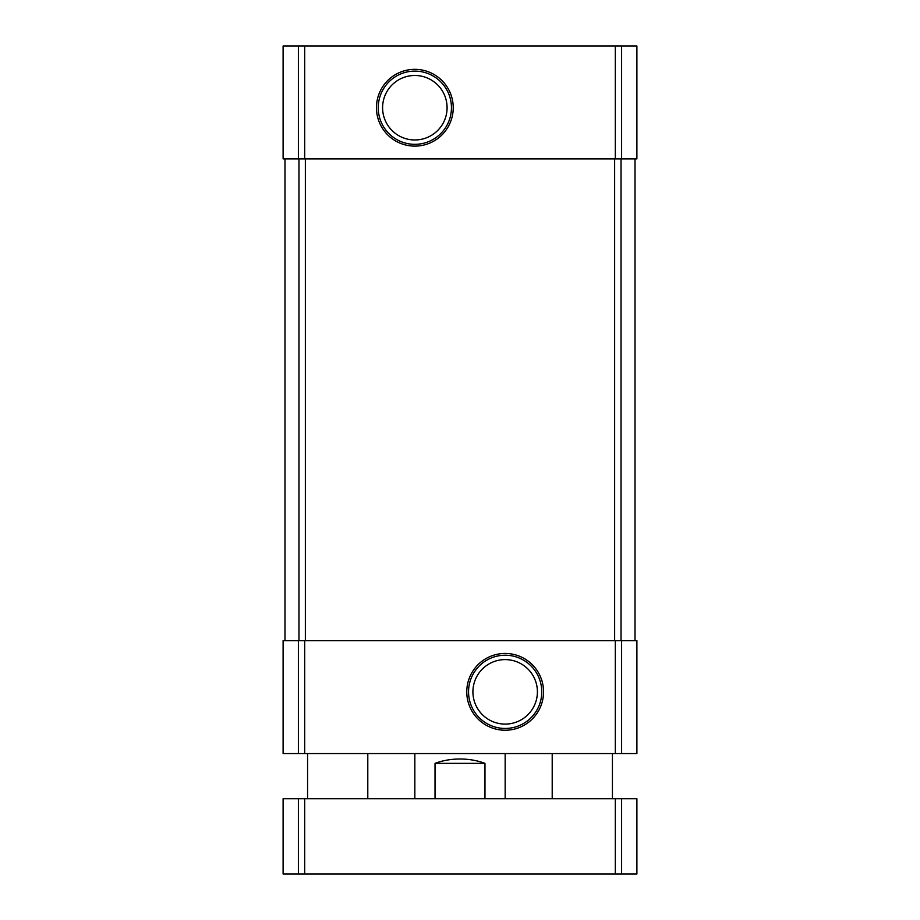 <?xml version="1.0" encoding="UTF-8"?>
<svg xmlns="http://www.w3.org/2000/svg" width="920" height="920" viewBox="0 0 920 920"><rect width="100%" height="100%" fill="white"/><g stroke="black" fill="none" stroke-linecap="round" stroke-linejoin="round"><path stroke-width="1.38" d="M298.391 46L636.893 46L636.893 158.907L283.107 158.907L283.107 46L298.391 46L298.391 158.907M414.839 69.333A38.387 38.387 0 0 0 381.593 126.914A38.387 38.387 0 0 0 448.086 126.914A38.387 38.387 0 0 0 414.839 69.333M298.391 640.654L636.893 640.654L636.893 753.56L283.107 753.56L283.107 640.654L298.391 640.654L298.391 753.56M505.16 653.453A38.387 38.387 0 0 0 471.914 711.033A38.387 38.387 0 0 0 538.407 711.033A38.387 38.387 0 0 0 505.16 653.453M635.007 158.907L635.007 640.654M284.993 158.907L284.993 640.654M505.16 659.606A32.234 32.234 0 0 0 477.238 707.963A32.234 32.234 0 0 0 533.082 707.963A32.234 32.234 0 0 0 505.16 659.606M505.16 655.224A36.616 36.616 0 0 0 473.455 710.148A36.616 36.616 0 0 0 536.866 710.148A36.616 36.616 0 0 0 505.16 655.224M414.839 75.486A32.234 32.234 0 0 0 386.917 123.843A32.234 32.234 0 0 0 442.761 123.843A32.234 32.234 0 0 0 414.839 75.486M414.839 71.116A36.616 36.616 0 0 0 383.134 126.028A36.616 36.616 0 0 0 446.545 126.028A36.616 36.616 0 0 0 414.839 71.116M484.966 798.732L484.966 763.347C477.376 760.495 469.062 759.046 460 759C450.938 759.046 442.623 760.495 435.034 763.347L435.034 798.732M484.966 763.347L435.034 763.347M621.609 874L283.107 874L283.107 798.732L636.893 798.732L636.893 874L621.609 874L621.609 798.732M621.609 46L621.609 158.907M615.319 46L615.319 158.907M304.681 46L304.681 158.907M621.609 640.654L621.609 753.56M615.319 640.654L615.319 753.56M304.681 640.654L304.681 753.56M621.034 158.907L621.034 640.654M614.64 158.907L614.64 640.654M305.359 158.907L305.359 640.654M298.966 158.907L298.966 640.654M298.391 874L298.391 798.732M304.681 874L304.681 798.732M615.319 874L615.319 798.732M505.16 798.732L505.16 753.56M414.839 798.732L414.839 753.56M612.432 798.732L612.432 753.56M552.207 798.732L552.207 753.56M367.793 798.732L367.793 753.56M307.567 798.732L307.567 753.56"/></g></svg>
